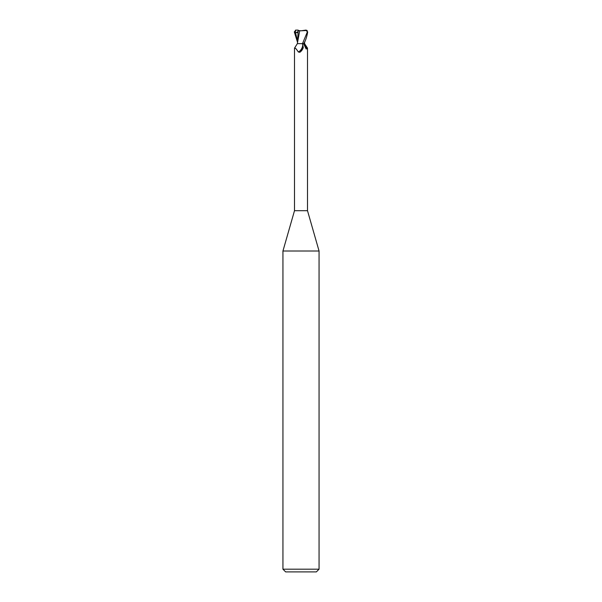 <?xml version="1.0" encoding="UTF-8"?>
<svg xmlns="http://www.w3.org/2000/svg" width="602" height="602" viewBox="0 0 602 602"><rect width="100%" height="100%" fill="white"/><g stroke="black" fill="none" stroke-linecap="round" stroke-linejoin="round"><path stroke-width="0.9" d="M299.254 43.645L302.497 43.645L297.35 43.645L294.498 48.152L294.498 210.7L282.94 251.011L319.06 251.011L319.06 569.191L282.94 569.191L285.649 571.9L316.351 571.9L319.06 569.191M294.498 210.7L307.502 210.7L319.06 251.011M304.303 42.584L304.537 43.645M304.567 42.027L304.574 43.645L307.434 48.009L307.329 48.596L306.125 48.98L303.626 43.645M301.918 43.645L302.701 44.164L303.265 47.618L300.722 51.576L299.871 52.276L298.374 52.02C295.891 48.31 294.656 47.174 294.671 48.596M303.25 47.678A7.344 5.606 -58.7 0 1 303.205 47.791A7.344 5.606 -58.7 0 1 301.188 51.117A7.344 5.606 -58.7 0 1 300.902 51.403M302.701 44.164A6.991 5.343 -58.7 0 1 298.374 52.02M303.295 43.645L304.176 43.645M304.138 43.645A7.367 5.629 58.7 0 0 307.329 48.596M297.448 43.57L298.186 30.506L301 30.792L305.884 30.1L307.359 31.906L302.497 43.645L303.769 43.645C305.568 40.763 306.877 36.85 307.69 31.906L306.102 30.108M297.952 32.072L298.186 31.003M298.592 30.409L297.952 30.1L298.186 31.552M299.585 30.86L307.201 30.476M299.676 30.875L297.493 42.787M298.148 30.491L299.811 30.89M297.952 30.108L295.725 30.13L295.078 33.155L295.567 32.952C296.929 32.373 297.666 32.38 297.772 32.959M297.433 42.027L294.31 31.906L295.898 30.108M306.275 30.13L305.884 30.1M295.078 33.155L298.05 31.62M295.409 30.213L295.416 30.634M295.567 32.952L297.433 40.394M307.502 48.152L307.502 210.7M300.722 51.576L301.188 51.117M282.94 251.011L282.94 569.191"/></g></svg>
